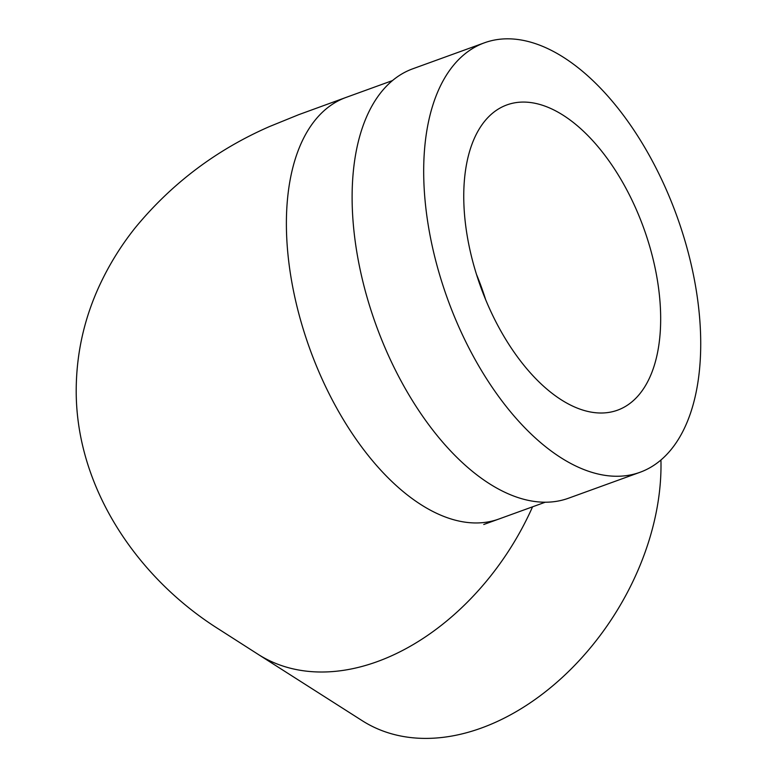 <?xml version="1.0" encoding="UTF-8"?>
<svg xmlns="http://www.w3.org/2000/svg" width="777" height="777" viewBox="0 0 777 777"><rect width="100%" height="100%" fill="white"/><g stroke="black" fill="none" stroke-linecap="round" stroke-linejoin="round"><path stroke-width="1.17" d="M484.372 42.832L412.801 68.784A228.399 121.902 70.1 0 0 352.117 195.182A228.399 121.902 70.1 0 0 425.204 419.852A228.399 121.902 70.1 0 0 568.521 498.212L640.093 472.261A228.399 121.902 70.1 0 0 676.825 215.987A228.399 121.902 70.1 0 0 484.372 42.832A228.399 121.902 70.1 0 0 423.688 169.231A228.399 121.902 70.1 0 0 496.775 393.9A228.399 121.902 70.1 0 0 640.093 472.261M463.752 194.774A162.344 86.645 70.1 0 0 515.705 354.467A162.344 86.645 70.1 0 0 617.569 410.169A162.344 86.645 70.1 0 0 643.686 228.011A162.344 86.645 70.1 0 0 506.886 104.924A162.344 86.645 70.1 0 0 463.752 194.774M476.466 274.339A162.344 86.645 -109.9 0 1 485.635 299.631M660.936 460.042A224.232 155.759 122.5 0 1 481.371 728.039A224.232 155.759 122.5 0 1 362.218 720.697L258.051 654.302A224.232 155.759 -57.5 0 0 258.051 654.302A224.232 155.759 -57.5 0 0 377.214 661.645A224.232 155.759 -57.5 0 0 414.656 643.706A224.232 155.759 -57.5 0 0 532.323 507.342A224.232 155.759 -57.5 0 0 532.556 506.818M258.051 654.292L219.464 629.584C136.781 577.835 74.951 486.285 76.224 388.063C76.68 352.059 84.547 317.638 99.825 284.819C109.431 264.277 121.299 245.182 135.421 227.535C171.863 183.362 216.54 149.708 269.434 126.583L298.689 114.685L345.969 97.455A224.232 119.677 70.1 0 0 345.959 97.455A224.232 119.677 70.1 0 0 286.392 221.552A224.232 119.677 70.1 0 0 421.027 504.671A224.232 119.677 70.1 0 0 449.611 518.502A224.232 119.677 70.1 0 0 498.834 519.046A224.232 119.677 70.1 0 0 498.844 519.046L483.76 524.494M498.844 519.046L545.308 502.195M345.959 97.455L392.424 80.604"/></g></svg>
